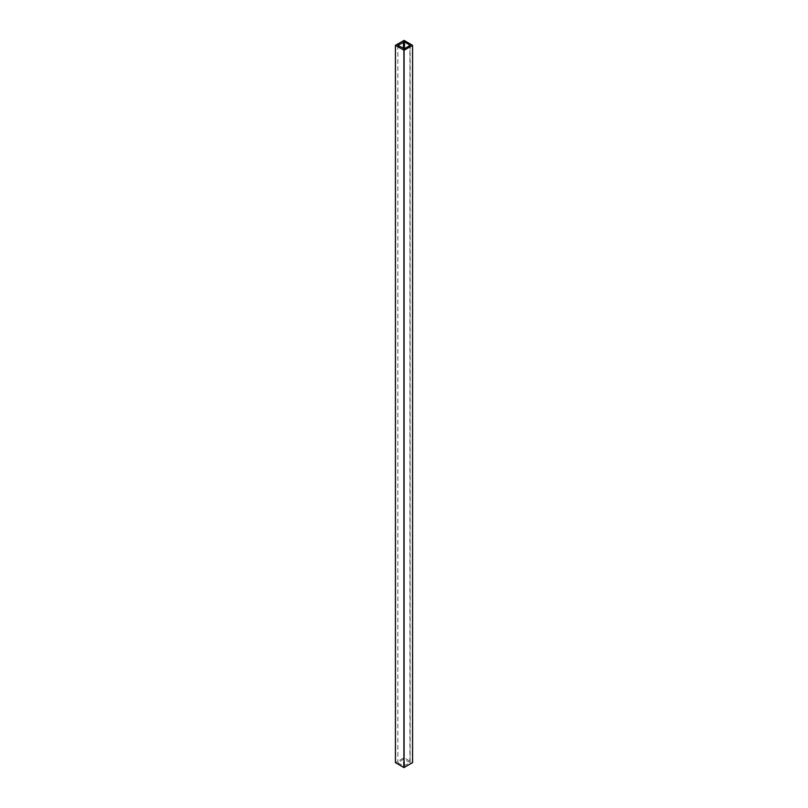 <?xml version="1.0" encoding="UTF-8"?>
<svg xmlns="http://www.w3.org/2000/svg" width="808" height="808" viewBox="0 0 808 808"><rect width="100%" height="100%" fill="white"/><g stroke="black" fill="none" stroke-linecap="round" stroke-linejoin="round"><path stroke-width="0.61" stroke-dasharray="4.04 3.03" d="M412.545 45.278L412.545 762.621L404.091 757.732L395.455 762.621L395.455 45.278M409.929 762.358L403.465 759.247L397.849 762.671L403.465 766.095L410.151 762.671L409.929 45.642L409.929 762.984M403.909 40.4L403.909 757.732M404.091 40.4L404.091 757.732M403.465 766.095L403.465 759.247M404.535 766.095L404.535 759.247M398.071 762.984L398.071 762.358M397.849 45.329L397.849 762.671M410.151 45.329L410.151 762.671"/><path stroke-width="1.21" d="M404.091 40.4L395.425 45.329L404.091 50.268L412.575 45.329L404.091 40.4M404.535 41.905L397.849 45.329L404.535 48.753L410.151 45.329L404.535 41.905L404.535 48.753M395.455 762.621L403.909 767.6L412.545 762.621M395.455 45.379L395.455 762.722M403.909 50.268L403.909 767.6M404.091 50.268L404.091 767.6M412.545 45.379L412.545 762.722M403.465 41.905L403.465 48.753M398.071 45.016L398.071 45.642M409.929 45.016L409.929 45.642M395.425 45.329L395.425 762.671M412.575 45.329L412.575 762.671"/></g></svg>

